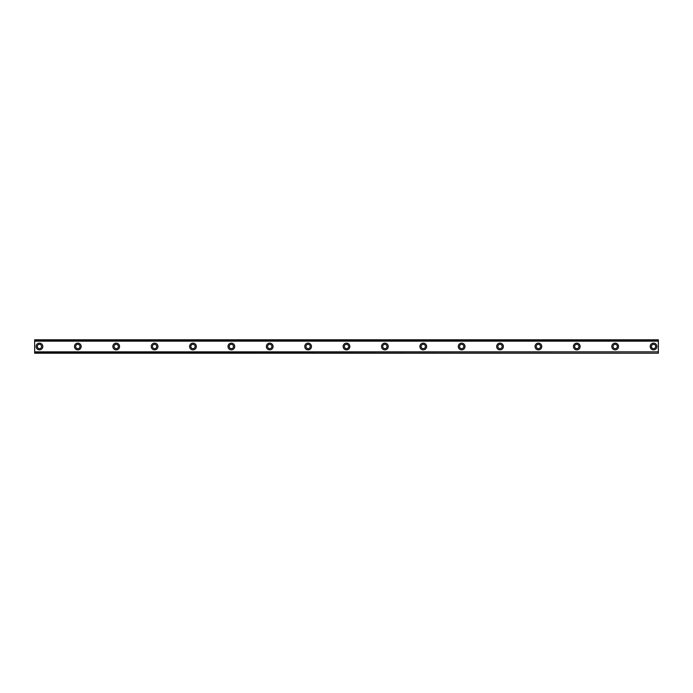 <?xml version="1.0" encoding="UTF-8"?>
<svg xmlns="http://www.w3.org/2000/svg" width="693" height="693" viewBox="0 0 693 693"><rect width="100%" height="100%" fill="white"/><g stroke="black" fill="none" stroke-linecap="round" stroke-linejoin="round"><path stroke-width="1.04" d="M39.449 348.657A2.157 2.157 0 0 1 37.292 346.5A2.157 2.157 0 0 1 39.449 344.343A2.157 2.157 0 0 1 41.606 346.5A2.157 2.157 0 0 1 39.449 348.657M653.551 348.657A2.157 2.157 0 0 1 651.394 346.5A2.157 2.157 0 0 1 653.551 344.343A2.157 2.157 0 0 1 655.708 346.5A2.157 2.157 0 0 1 653.551 348.657M615.167 348.657A2.157 2.157 0 0 1 613.01 346.5A2.157 2.157 0 0 1 615.167 344.343A2.157 2.157 0 0 1 617.333 346.5A2.157 2.157 0 0 1 615.167 348.657M576.793 348.657A2.157 2.157 0 0 1 574.627 346.5A2.157 2.157 0 0 1 576.793 344.343A2.157 2.157 0 0 1 578.95 346.5A2.157 2.157 0 0 1 576.793 348.657M538.409 348.657A2.157 2.157 0 0 1 536.252 346.5A2.157 2.157 0 0 1 538.409 344.343A2.157 2.157 0 0 1 540.566 346.5A2.157 2.157 0 0 1 538.409 348.657M500.025 348.657A2.157 2.157 0 0 1 497.869 346.5A2.157 2.157 0 0 1 500.025 344.343A2.157 2.157 0 0 1 502.182 346.5A2.157 2.157 0 0 1 500.025 348.657M461.642 348.657A2.157 2.157 0 0 1 459.485 346.5A2.157 2.157 0 0 1 461.642 344.343A2.157 2.157 0 0 1 463.808 346.5A2.157 2.157 0 0 1 461.642 348.657M423.267 348.657A2.157 2.157 0 0 1 421.101 346.5A2.157 2.157 0 0 1 423.267 344.343A2.157 2.157 0 0 1 425.424 346.5A2.157 2.157 0 0 1 423.267 348.657M384.884 348.657A2.157 2.157 0 0 1 382.727 346.5A2.157 2.157 0 0 1 384.884 344.343A2.157 2.157 0 0 1 387.041 346.5A2.157 2.157 0 0 1 384.884 348.657M346.5 348.657A2.157 2.157 0 0 1 344.343 346.5A2.157 2.157 0 0 1 346.5 344.343A2.157 2.157 0 0 1 348.657 346.5A2.157 2.157 0 0 1 346.5 348.657M308.116 348.657A2.157 2.157 0 0 1 305.959 346.5A2.157 2.157 0 0 1 308.116 344.343A2.157 2.157 0 0 1 310.273 346.5A2.157 2.157 0 0 1 308.116 348.657M269.733 348.657A2.157 2.157 0 0 1 267.576 346.5A2.157 2.157 0 0 1 269.733 344.343A2.157 2.157 0 0 1 271.899 346.5A2.157 2.157 0 0 1 269.733 348.657M231.358 348.657A2.157 2.157 0 0 1 229.192 346.5A2.157 2.157 0 0 1 231.358 344.343A2.157 2.157 0 0 1 233.515 346.5A2.157 2.157 0 0 1 231.358 348.657M192.975 348.657A2.157 2.157 0 0 1 190.818 346.5A2.157 2.157 0 0 1 192.975 344.343A2.157 2.157 0 0 1 195.131 346.5A2.157 2.157 0 0 1 192.975 348.657M154.591 348.657A2.157 2.157 0 0 1 152.434 346.5A2.157 2.157 0 0 1 154.591 344.343A2.157 2.157 0 0 1 156.748 346.5A2.157 2.157 0 0 1 154.591 348.657M116.207 348.657A2.157 2.157 0 0 1 114.05 346.5A2.157 2.157 0 0 1 116.207 344.343A2.157 2.157 0 0 1 118.373 346.5A2.157 2.157 0 0 1 116.207 348.657M77.833 348.657A2.157 2.157 0 0 1 75.667 346.5A2.157 2.157 0 0 1 77.833 344.343A2.157 2.157 0 0 1 79.99 346.5A2.157 2.157 0 0 1 77.833 348.657M39.449 343.139A3.361 3.361 0 0 0 36.088 346.5A3.361 3.361 0 0 0 39.449 349.861A3.361 3.361 0 0 0 42.81 346.5A3.361 3.361 0 0 0 39.449 343.139M653.551 343.139A3.361 3.361 0 0 0 650.19 346.5A3.361 3.361 0 0 0 653.551 349.861A3.361 3.361 0 0 0 656.912 346.5A3.361 3.361 0 0 0 653.551 343.139M615.167 343.139A3.361 3.361 0 0 0 611.815 346.5A3.361 3.361 0 0 0 615.167 349.861A3.361 3.361 0 0 0 618.528 346.5A3.361 3.361 0 0 0 615.167 343.139M576.793 343.139A3.361 3.361 0 0 0 573.432 346.5A3.361 3.361 0 0 0 576.793 349.861A3.361 3.361 0 0 0 580.145 346.5A3.361 3.361 0 0 0 576.793 343.139M538.409 343.139A3.361 3.361 0 0 0 535.048 346.5A3.361 3.361 0 0 0 538.409 349.861A3.361 3.361 0 0 0 541.77 346.5A3.361 3.361 0 0 0 538.409 343.139M500.025 343.139A3.361 3.361 0 0 0 496.664 346.5A3.361 3.361 0 0 0 500.025 349.861A3.361 3.361 0 0 0 503.387 346.5A3.361 3.361 0 0 0 500.025 343.139M461.642 343.139A3.361 3.361 0 0 0 458.29 346.5A3.361 3.361 0 0 0 461.642 349.861A3.361 3.361 0 0 0 465.003 346.5A3.361 3.361 0 0 0 461.642 343.139M423.267 343.139A3.361 3.361 0 0 0 419.906 346.5A3.361 3.361 0 0 0 423.267 349.861A3.361 3.361 0 0 0 426.619 346.5A3.361 3.361 0 0 0 423.267 343.139M384.884 343.139A3.361 3.361 0 0 0 381.522 346.5A3.361 3.361 0 0 0 384.884 349.861A3.361 3.361 0 0 0 388.236 346.5A3.361 3.361 0 0 0 384.884 343.139M346.5 343.139A3.361 3.361 0 0 0 343.139 346.5A3.361 3.361 0 0 0 346.5 349.861A3.361 3.361 0 0 0 349.861 346.5A3.361 3.361 0 0 0 346.5 343.139M308.116 343.139A3.361 3.361 0 0 0 304.764 346.5A3.361 3.361 0 0 0 308.116 349.861A3.361 3.361 0 0 0 311.478 346.5A3.361 3.361 0 0 0 308.116 343.139M269.733 343.139A3.361 3.361 0 0 0 266.381 346.5A3.361 3.361 0 0 0 269.733 349.861A3.361 3.361 0 0 0 273.094 346.5A3.361 3.361 0 0 0 269.733 343.139M231.358 343.139A3.361 3.361 0 0 0 227.997 346.5A3.361 3.361 0 0 0 231.358 349.861A3.361 3.361 0 0 0 234.71 346.5A3.361 3.361 0 0 0 231.358 343.139M192.975 343.139A3.361 3.361 0 0 0 189.613 346.5A3.361 3.361 0 0 0 192.975 349.861A3.361 3.361 0 0 0 196.336 346.5A3.361 3.361 0 0 0 192.975 343.139M154.591 343.139A3.361 3.361 0 0 0 151.23 346.5A3.361 3.361 0 0 0 154.591 349.861A3.361 3.361 0 0 0 157.952 346.5A3.361 3.361 0 0 0 154.591 343.139M116.207 343.139A3.361 3.361 0 0 0 112.855 346.5A3.361 3.361 0 0 0 116.207 349.861A3.361 3.361 0 0 0 119.568 346.5A3.361 3.361 0 0 0 116.207 343.139M77.833 343.139A3.361 3.361 0 0 0 74.472 346.5A3.361 3.361 0 0 0 77.833 349.861A3.361 3.361 0 0 0 81.185 346.5A3.361 3.361 0 0 0 77.833 343.139M34.65 339.787L658.35 339.787L34.65 339.787L34.65 353.213L658.35 353.213L34.65 353.023M34.65 341.155L658.35 341.155L658.35 351.845L34.65 351.845M34.65 352.079L658.35 351.845M658.35 352.079L658.35 353.023M34.65 339.977L658.35 339.787M658.35 339.977L658.35 340.921L34.65 340.921M34.65 353.213L658.35 353.213"/></g></svg>
